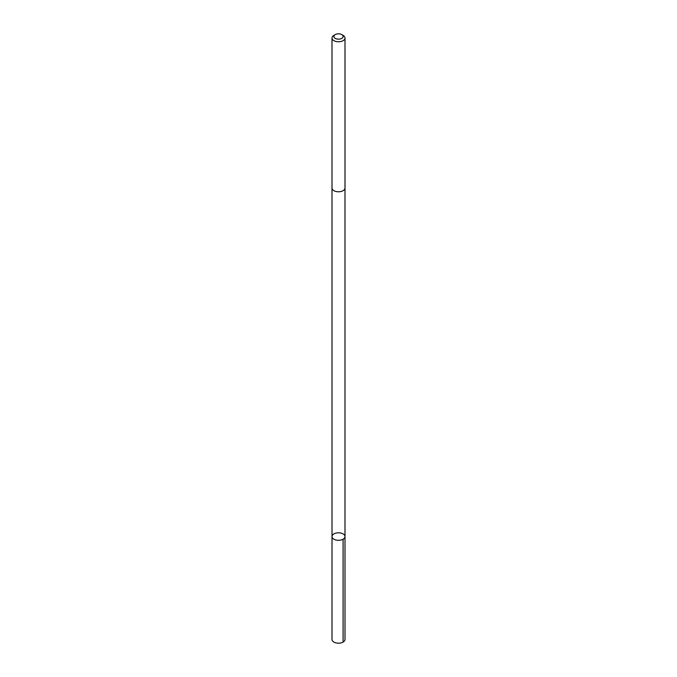<?xml version="1.0" encoding="UTF-8"?>
<svg xmlns="http://www.w3.org/2000/svg" width="677" height="677" viewBox="0 0 677 677"><rect width="100%" height="100%" fill="white"/><g stroke="black" fill="none" stroke-linecap="round" stroke-linejoin="round"><path stroke-width="1.02" d="M339.482 540.263A6.491 3.749 180 0 1 332.009 536.556A6.491 3.749 180 0 1 338.5 532.807A6.491 3.749 180 0 1 344.991 536.556A6.491 3.749 180 0 1 339.482 540.263A6.491 3.749 180 0 1 332.009 536.556L332.001 639.443A6.499 3.749 0 0 0 339.482 643.15A6.499 3.749 0 0 0 344.999 639.443L344.991 536.556A6.491 3.749 180 0 1 339.482 540.263M335.233 34.603L333.905 35.365A6.499 3.749 0 0 0 332.001 38.022L332.001 188.02A6.499 3.749 0 0 0 338.5 191.777A6.499 3.749 0 0 0 344.999 188.02L344.999 38.022A6.499 3.749 0 0 0 343.095 35.365L341.767 34.603A4.621 2.666 0 0 0 337.806 33.85A4.621 2.666 0 0 0 335.233 34.603A4.621 2.666 0 0 0 335.233 38.377A4.621 2.666 0 0 0 341.767 38.377A4.621 2.666 0 0 0 341.767 34.603M332.001 38.022A6.499 3.749 0 0 0 338.5 41.771A6.499 3.749 0 0 0 344.999 38.022M343.095 539.205L343.095 642.092M332.009 188.147L332.009 536.556M344.991 188.147L344.991 536.556"/></g></svg>
